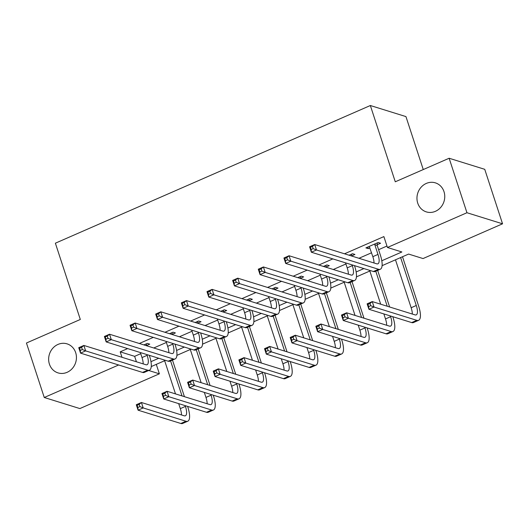 <?xml version="1.0" encoding="UTF-8"?>
<svg xmlns="http://www.w3.org/2000/svg" width="529" height="529" viewBox="0 0 529 529"><rect width="100%" height="100%" fill="white"/><g stroke="black" fill="none" stroke-linecap="round" stroke-linejoin="round"><path stroke-width="0.79" d="M75.673 352.631A15.202 13.767 107.3 0 1 72.387 368.402A15.202 13.767 107.3 0 1 58.025 372.892A15.202 13.767 107.3 0 1 49.409 364.111A15.202 13.767 107.3 0 1 52.695 348.346A15.202 13.767 107.3 0 1 67.057 343.857A15.202 13.767 107.3 0 1 75.673 352.631M443.99 191.637A15.202 13.767 107.3 0 1 440.703 207.408A15.202 13.767 107.3 0 1 426.341 211.891A15.202 13.767 107.3 0 1 417.725 203.116A15.202 13.767 107.3 0 1 421.011 187.345A15.202 13.767 107.3 0 1 435.367 182.855A15.202 13.767 107.3 0 1 443.99 191.637M423.26 169.558L405.948 116.592L370.346 105.516L55.38 243.195L80.309 319.47L26.45 343.017L44.257 397.497L118.648 364.984M370.346 105.516L395.275 181.791L449.141 158.25L484.743 169.32L502.55 223.807L423.041 258.562L408.606 254.072L382.09 265.664M156.286 364.369L159.374 373.818L79.859 408.573L44.257 397.497M381.799 260.751L401.868 251.976L387.433 247.486L383.875 236.589L344.511 253.801M332.84 258.899L318.861 265.009M307.19 270.114L293.211 276.224M281.54 281.322L267.562 287.432M255.891 292.537L241.918 298.647M230.241 303.745L216.268 309.855M204.597 314.96L190.619 321.07M178.947 326.168L164.969 332.278M153.298 337.383L139.319 343.493M127.648 348.591L120.209 351.845L134.644 356.334L140.74 353.67M153.754 347.983L166.384 342.461M179.404 336.768L192.034 331.247M205.054 325.56L217.683 320.038M230.704 314.345L243.333 308.824M256.347 303.137L268.983 297.615M281.997 291.922L294.627 286.401M307.647 280.714L320.276 275.192M333.296 269.499L345.926 263.978M358.946 258.291L371.576 252.769M378.599 249.695L386.964 246.038M377.243 244.709L380.589 243.247L378.182 242.5L365.876 247.883L368.277 248.63L369.983 247.883M351.593 255.924L354.939 254.456L352.539 253.708L349.08 255.223M325.95 267.132L329.296 265.67L326.889 264.923L323.431 266.431M300.3 278.347L303.646 276.879L301.239 276.131L297.781 277.646M274.65 289.555L277.996 288.093L275.589 287.346L272.137 288.854M249 300.77L252.346 299.302L249.939 298.554L246.488 300.069M223.35 311.978L226.703 310.516L224.296 309.769L220.838 311.277M197.707 323.193L201.053 321.725L198.646 320.977L195.188 322.492M172.057 334.401L175.403 332.939L172.996 332.192L169.538 333.7M146.407 345.616L149.753 344.148L147.346 343.4L143.895 344.915M449.141 158.25L466.948 212.731L502.55 223.807M120.209 351.845L121.987 357.287M387.433 247.486L466.948 212.731M150.963 361.657L158.726 358.259M176.607 350.443L184.376 347.05M202.257 339.234L210.026 335.836M227.906 328.02L235.676 324.627M253.556 316.811L261.326 313.413M279.206 305.597L286.969 302.204M304.849 294.389L312.619 290.99M330.499 283.174L338.269 279.781M356.149 271.966L363.919 268.567M148.689 370.492L159.374 373.818M370.65 270.663L356.447 276.872M345.007 281.871L330.797 288.087M319.357 293.086L305.147 299.295M293.707 304.301L279.497 310.51M268.058 315.509L253.847 321.718M242.408 326.724L228.204 332.933M216.764 337.932L202.554 344.141M191.114 349.147L176.904 355.356M165.465 360.355L151.254 366.564M134.644 356.334L136.422 361.776M367.767 247.056L368.277 248.63M369.222 246.415L372.846 256.664A11.876 3.968 -113.6 0 1 374.023 262.979M374.803 244.709L377.977 254.423A11.876 3.968 -113.6 0 1 377.924 263.806A11.876 3.968 -113.6 0 1 376.727 263.819L314.709 244.53L316.494 249.979L378.506 269.268A17.814 5.945 66.4 0 0 380.305 269.248A17.814 5.945 66.4 0 0 380.384 255.17L377.21 245.456L374.803 244.709L374.836 243.962M377.329 242.871L377.21 245.456M313.168 248.63L316.494 249.979L311.363 252.221L309.577 246.772L314.709 244.53L312.454 246.448L310.404 247.347L311.112 249.523L313.168 248.63L312.454 246.448M311.112 249.523L311.363 252.221L373.381 271.509A17.814 5.945 66.4 0 0 375.173 271.489L380.305 269.248M309.577 246.772L310.404 247.347M370.717 305.683L370.002 303.501L367.953 304.4L368.66 306.582L370.717 305.683L374.036 307.032L368.911 309.273L367.126 303.831L372.257 301.583L374.036 307.032L416.812 320.336A17.814 5.945 66.4 0 0 418.604 320.316A17.814 5.945 66.4 0 0 418.684 306.238L402.509 256.737M400.618 257.563L416.283 305.491A11.876 3.968 -113.6 0 1 416.23 314.874A11.876 3.968 -113.6 0 1 415.034 314.887L372.257 301.583L370.002 303.501M395.487 259.805L411.152 307.733A11.876 3.968 -113.6 0 1 412.322 314.047M368.66 306.582L368.911 309.273L411.681 322.578A17.814 5.945 66.4 0 0 413.48 322.558L418.604 320.316M367.126 303.831L367.953 304.4M345.563 262.86L347.203 267.872A11.876 3.968 -113.6 0 1 348.373 274.187M352.089 264.89L352.327 265.631A11.876 3.968 -113.6 0 1 352.274 275.02A11.876 3.968 -113.6 0 1 351.077 275.034L289.059 255.745L290.844 261.194L352.863 280.482A17.814 5.945 66.4 0 0 354.655 280.463A17.814 5.945 66.4 0 0 354.734 266.378L354.49 265.637M351.679 254.085L351.593 256.003M287.518 259.838L290.844 261.194L285.713 263.435L283.934 257.987L289.059 255.745L286.804 257.663L284.754 258.555L285.468 260.737L287.518 259.838L286.804 257.663M285.468 260.737L285.713 263.435L347.732 282.724A17.814 5.945 66.4 0 0 349.524 282.704L354.655 280.463M283.934 257.987L284.754 258.555M319.913 274.068L321.553 279.087A11.876 3.968 -113.6 0 1 322.723 285.402M326.439 276.098L326.684 276.846A11.876 3.968 -113.6 0 1 326.624 286.229A11.876 3.968 -113.6 0 1 325.434 286.242L263.416 266.953L265.194 272.402L327.213 291.691A17.814 5.945 66.4 0 0 329.005 291.671A17.814 5.945 66.4 0 0 329.084 277.593L328.846 276.846M326.029 265.293L325.943 267.211M261.868 271.053L265.194 272.402L260.063 274.644L258.284 269.195L263.416 266.953L261.154 268.871L259.104 269.77L259.818 271.946L261.868 271.053L261.154 268.871M259.818 271.946L260.063 274.644L322.082 293.932A17.814 5.945 66.4 0 0 323.874 293.912L329.005 291.671M258.284 269.195L259.104 269.77M294.263 285.283L295.903 290.295A11.876 3.968 -113.6 0 1 297.08 296.61M300.789 287.313L301.034 288.054A11.876 3.968 -113.6 0 1 300.981 297.443A11.876 3.968 -113.6 0 1 299.784 297.457L237.766 278.168L239.544 283.617L301.563 302.905A17.814 5.945 66.4 0 0 303.355 302.886A17.814 5.945 66.4 0 0 303.441 288.801L303.196 288.06M300.379 276.508L300.293 278.426M236.218 282.261L239.544 283.617L234.413 285.858L232.634 280.41L237.766 278.168L235.511 280.086L233.454 280.978L234.168 283.16L236.218 282.261L235.511 280.086M234.168 283.16L234.413 285.858L296.432 305.147A17.814 5.945 66.4 0 0 298.23 305.127L303.355 302.886M232.634 280.41L233.454 280.978M345.067 316.897L344.353 314.715L342.303 315.615L343.017 317.79L345.067 316.897L348.393 318.246L343.261 320.488L341.483 315.039L346.607 312.798L348.393 318.246L391.162 331.551A17.814 5.945 66.4 0 0 392.954 331.531A17.814 5.945 66.4 0 0 393.04 317.446L392.796 316.706M389.615 306.985L377.66 270.405M375.769 271.232L387.215 306.238M390.389 315.958L390.633 316.699A11.876 3.968 -113.6 0 1 390.581 326.089A11.876 3.968 -113.6 0 1 389.384 326.102L346.607 312.798L344.353 314.715M369.837 271.02L380.688 304.208M383.862 313.928L385.502 318.941A11.876 3.968 -113.6 0 1 386.679 325.256M343.017 317.79L343.261 320.488L386.031 333.792A17.814 5.945 66.4 0 0 387.83 333.773L392.954 331.531M341.483 315.039L342.303 315.615M319.417 328.106L318.703 325.93L316.653 326.823L317.367 329.005L319.417 328.106L322.743 329.455L317.612 331.696L315.833 326.254L320.964 324.006L322.743 329.455L365.513 342.759A17.814 5.945 66.4 0 0 367.311 342.739A17.814 5.945 66.4 0 0 367.391 328.661L367.146 327.914M363.972 318.193L352.01 281.613M350.125 282.44L361.565 317.446M364.739 327.167L364.984 327.914A11.876 3.968 -113.6 0 1 364.931 337.297A11.876 3.968 -113.6 0 1 363.734 337.31L320.964 324.006L318.703 325.93M344.187 282.228L355.038 315.416M358.212 325.137L359.852 330.156A11.876 3.968 -113.6 0 1 361.029 336.47M317.367 329.005L317.612 331.696L360.388 345.001A17.814 5.945 66.4 0 0 362.18 344.981L367.311 342.739M315.833 326.254L316.653 326.823M293.767 339.32L293.059 337.138L291.003 338.038L291.717 340.213L293.767 339.32L297.093 340.669L291.962 342.911L290.183 337.462L295.314 335.221L297.093 340.669L339.869 353.974A17.814 5.945 66.4 0 0 341.661 353.954A17.814 5.945 66.4 0 0 341.741 339.869L341.496 339.129M338.322 329.408L326.367 292.828M324.475 293.655L335.915 328.661M339.096 338.381L339.334 339.122A11.876 3.968 -113.6 0 1 339.281 348.512A11.876 3.968 -113.6 0 1 338.084 348.525L295.314 335.221L293.059 337.138M318.544 293.443L329.388 326.631M332.569 336.351L334.209 341.364A11.876 3.968 -113.6 0 1 335.379 347.685M291.717 340.213L291.962 342.911L334.738 356.215A17.814 5.945 66.4 0 0 336.53 356.196L341.661 353.954M290.183 337.462L291.003 338.038M268.613 296.491L270.253 301.51A11.876 3.968 -113.6 0 1 271.43 307.825M275.14 298.521L275.384 299.269A11.876 3.968 -113.6 0 1 275.331 308.652A11.876 3.968 -113.6 0 1 274.134 308.665L212.116 289.376L213.895 294.825L275.913 314.114A17.814 5.945 66.4 0 0 277.712 314.094A17.814 5.945 66.4 0 0 277.791 300.016L277.546 299.269M274.736 287.716L274.644 289.634M210.575 293.476L213.895 294.825L208.77 297.067L206.984 291.618L212.116 289.376L209.861 291.294L207.811 292.193L208.519 294.369L210.575 293.476L209.861 291.294M208.519 294.369L208.77 297.067L270.782 316.355A17.814 5.945 66.4 0 0 272.58 316.335L277.712 314.094M206.984 291.618L207.811 292.193M268.124 350.529L267.409 348.353L265.36 349.246L266.067 351.428L268.124 350.529L271.443 351.878L266.318 354.119L264.533 348.677L269.664 346.429L271.443 351.878L314.219 365.182A17.814 5.945 66.4 0 0 316.011 365.162A17.814 5.945 66.4 0 0 316.091 351.084L315.853 350.337M312.672 340.616L300.717 304.036M298.825 304.863L310.265 339.869M313.446 349.59L313.684 350.337A11.876 3.968 -113.6 0 1 313.631 359.72A11.876 3.968 -113.6 0 1 312.434 359.733L269.664 346.429L267.409 348.353M292.894 304.651L303.739 337.839M306.919 347.56L308.559 352.579A11.876 3.968 -113.6 0 1 309.729 358.893M266.067 351.428L266.318 354.119L309.088 367.424A17.814 5.945 66.4 0 0 310.88 367.404L316.011 365.162M264.533 348.677L265.36 349.246M242.963 307.706L244.603 312.718A11.876 3.968 -113.6 0 1 245.78 319.033M249.49 309.736L249.734 310.477A11.876 3.968 -113.6 0 1 249.681 319.866A11.876 3.968 -113.6 0 1 248.485 319.88L186.466 300.591L188.251 306.04L250.263 325.328A17.814 5.945 66.4 0 0 252.062 325.309A17.814 5.945 66.4 0 0 252.141 311.224L251.897 310.483M249.086 298.931L249 300.849M184.925 304.684L188.251 306.04L183.12 308.281L181.335 302.833L186.466 300.591L184.211 302.509L182.161 303.401L182.875 305.583L184.925 304.684L184.211 302.509M182.875 305.583L183.12 308.281L245.139 327.57A17.814 5.945 66.4 0 0 246.931 327.55L252.062 325.309M181.335 302.833L182.161 303.401M217.32 318.914L218.96 323.933A11.876 3.968 -113.6 0 1 220.13 330.248M223.846 320.944L224.084 321.692A11.876 3.968 -113.6 0 1 224.032 331.075A11.876 3.968 -113.6 0 1 222.835 331.088L160.816 311.799L162.601 317.248L224.62 336.537A17.814 5.945 66.4 0 0 226.412 336.517A17.814 5.945 66.4 0 0 226.491 322.439L226.247 321.692M223.436 310.139L223.35 312.057M159.275 315.899L162.601 317.248L157.47 319.49L155.691 314.041L160.816 311.799L158.561 313.717L156.511 314.616L157.225 316.792L159.275 315.899L158.561 313.717M157.225 316.792L157.47 319.49L219.489 338.778A17.814 5.945 66.4 0 0 221.281 338.758L226.412 336.517M155.691 314.041L156.511 314.616M191.67 330.129L193.31 335.141A11.876 3.968 -113.6 0 1 194.48 341.456M198.196 332.159L198.441 332.9A11.876 3.968 -113.6 0 1 198.382 342.289A11.876 3.968 -113.6 0 1 197.191 342.303L135.173 323.014L136.951 328.463L198.97 347.751A17.814 5.945 66.4 0 0 200.762 347.732A17.814 5.945 66.4 0 0 200.841 333.647L200.603 332.906M197.786 321.354L197.701 323.272M133.625 327.107L136.951 328.463L131.82 330.704L130.041 325.256L135.173 323.014L132.911 324.932L130.861 325.824L131.576 328.006L133.625 327.107L132.911 324.932M131.576 328.006L131.82 330.704L193.839 349.993A17.814 5.945 66.4 0 0 195.631 349.973L200.762 347.732M130.041 325.256L130.861 325.824M242.474 361.743L241.76 359.561L239.71 360.461L240.424 362.636L242.474 361.743L245.8 363.092L240.669 365.334L238.883 359.885L244.014 357.644L245.8 363.092L288.57 376.397A17.814 5.945 66.4 0 0 290.361 376.377A17.814 5.945 66.4 0 0 290.441 362.292L290.203 361.552M287.022 351.831L275.067 315.251M273.176 316.077L284.615 351.084M287.796 360.804L288.041 361.545A11.876 3.968 -113.6 0 1 287.988 370.935A11.876 3.968 -113.6 0 1 286.791 370.948L244.014 357.644L241.76 359.561M267.244 315.866L278.095 349.054M281.269 358.774L282.909 363.787A11.876 3.968 -113.6 0 1 284.08 370.108M240.424 362.636L240.669 365.334L283.438 378.638A17.814 5.945 66.4 0 0 285.237 378.619L290.361 376.377M238.883 359.885L239.71 360.461M216.824 372.952L216.11 370.776L214.06 371.669L214.774 373.851L216.824 372.952L220.15 374.301L215.019 376.549L213.24 371.1L218.365 368.852L220.15 374.301L262.92 387.605A17.814 5.945 66.4 0 0 264.712 387.585A17.814 5.945 66.4 0 0 264.798 373.507L264.553 372.76M261.372 363.039L249.417 326.459M247.526 327.286L258.972 362.292M262.146 372.013L262.391 372.76A11.876 3.968 -113.6 0 1 262.338 382.143A11.876 3.968 -113.6 0 1 261.141 382.156L218.365 368.852L216.11 370.776M241.594 327.074L252.445 360.262M255.619 369.983L257.259 375.001A11.876 3.968 -113.6 0 1 258.436 381.316M214.774 373.851L215.019 376.549L257.788 389.847A17.814 5.945 66.4 0 0 259.587 389.827L264.712 387.585M213.24 371.1L214.06 371.669M191.174 384.166L190.46 381.984L188.41 382.884L189.124 385.059L191.174 384.166L194.5 385.515L189.369 387.757L187.59 382.308L192.721 380.067L194.5 385.515L237.27 398.82A17.814 5.945 66.4 0 0 239.068 398.8A17.814 5.945 66.4 0 0 239.148 384.715L238.903 383.975M235.729 374.254L223.767 337.674M221.882 338.5L233.322 373.507M236.496 383.227L236.741 383.968A11.876 3.968 -113.6 0 1 236.688 393.358A11.876 3.968 -113.6 0 1 235.491 393.371L192.721 380.067L190.46 381.984M215.944 338.289L226.796 371.477M229.97 381.197L231.609 386.21A11.876 3.968 -113.6 0 1 232.786 392.531M189.124 385.059L189.369 387.757L232.145 401.061A17.814 5.945 66.4 0 0 233.937 401.042L239.068 398.8M187.59 382.308L188.41 382.884M166.02 341.337L167.66 346.356A11.876 3.968 -113.6 0 1 168.837 352.671M172.547 343.367L172.791 344.114A11.876 3.968 -113.6 0 1 172.738 353.498A11.876 3.968 -113.6 0 1 171.541 353.511L109.523 334.222L111.302 339.671L173.32 358.96A17.814 5.945 66.4 0 0 175.112 358.94A17.814 5.945 66.4 0 0 175.198 344.862L174.954 344.114M172.137 332.562L172.051 334.48M107.976 338.322L111.302 339.671L106.17 341.913L104.392 336.464L109.523 334.222L107.268 336.14L105.211 337.039L105.926 339.215L107.976 338.322L107.268 336.14M105.926 339.215L106.17 341.913L168.189 361.201A17.814 5.945 66.4 0 0 169.988 361.181L175.112 358.94M104.392 336.464L105.211 337.039M165.524 395.375L164.817 393.199L162.76 394.092L163.474 396.274L165.524 395.375L168.85 396.724L163.719 398.972L161.94 393.523L167.071 391.275L168.85 396.724L211.626 410.028A17.814 5.945 66.4 0 0 213.418 410.008A17.814 5.945 66.4 0 0 213.498 395.93L213.253 395.189M210.079 385.469L198.124 348.882M196.233 349.709L207.672 384.715M210.853 394.436L211.091 395.183A11.876 3.968 -113.6 0 1 211.038 404.566A11.876 3.968 -113.6 0 1 209.841 404.579L167.071 391.275L164.817 393.199M190.301 349.497L201.146 382.685M204.326 392.406L205.966 397.424A11.876 3.968 -113.6 0 1 207.137 403.739M163.474 396.274L163.719 398.972L206.495 412.27A17.814 5.945 66.4 0 0 208.287 412.25L213.418 410.008M161.94 393.523L162.76 394.092M140.37 352.552L142.01 357.564A11.876 3.968 -113.6 0 1 143.187 363.879M146.897 354.582L147.141 355.323A11.876 3.968 -113.6 0 1 147.088 364.712A11.876 3.968 -113.6 0 1 145.892 364.726L83.873 345.437L85.652 350.886L147.67 370.174A17.814 5.945 66.4 0 0 149.469 370.155A17.814 5.945 66.4 0 0 149.548 356.07L149.304 355.329M146.493 343.777L146.401 345.695M82.332 349.53L85.652 350.886L80.527 353.127L78.742 347.679L83.873 345.437L81.618 347.355L79.568 348.247L80.276 350.429L82.332 349.53L81.618 347.355M80.276 350.429L80.527 353.127L142.546 372.416A17.814 5.945 66.4 0 0 144.338 372.396L149.469 370.155M78.742 347.679L79.568 348.247M139.881 406.589L139.167 404.407L137.117 405.307L137.824 407.482L139.881 406.589L143.2 407.938L138.076 410.18L136.29 404.731L141.422 402.49L143.2 407.938L185.977 421.243A17.814 5.945 66.4 0 0 187.769 421.223A17.814 5.945 66.4 0 0 187.848 407.138L187.61 406.398M184.429 396.677L172.474 360.097M170.583 360.923L182.022 395.93M185.203 405.65L185.441 406.391A11.876 3.968 -113.6 0 1 185.388 415.781A11.876 3.968 -113.6 0 1 184.191 415.794L141.422 402.49L139.167 404.407M164.651 360.712L175.496 393.9M178.676 403.62L180.316 408.633A11.876 3.968 -113.6 0 1 181.487 414.954M137.824 407.482L138.076 410.18L180.845 423.484A17.814 5.945 66.4 0 0 182.637 423.464L187.769 421.223M136.29 404.731L137.117 405.307M377.977 254.423L372.846 256.664M378.506 269.268L373.381 271.509M416.283 305.491L411.152 307.733M416.812 320.336L411.681 322.578M352.327 265.631L347.203 267.872M352.863 280.482L347.732 282.724M326.684 276.846L321.553 279.087M327.213 291.691L322.082 293.932M301.034 288.054L295.903 290.295M301.563 302.905L296.432 305.147M390.633 316.699L385.502 318.941M391.162 331.551L386.031 333.792M364.984 327.914L359.852 330.156M365.513 342.759L360.388 345.001M339.334 339.122L334.209 341.364M339.869 353.974L334.738 356.215M275.384 299.269L270.253 301.51M275.913 314.114L270.782 316.355M313.684 350.337L308.559 352.579M314.219 365.182L309.088 367.424M249.734 310.477L244.603 312.718M250.263 325.328L245.139 327.57M224.084 321.692L218.96 323.933M224.62 336.537L219.489 338.778M198.441 332.9L193.31 335.141M198.97 347.751L193.839 349.993M288.041 361.545L282.909 363.787M288.57 376.397L283.438 378.638M262.391 372.76L257.259 375.001M262.92 387.605L257.788 389.847M236.741 383.968L231.609 386.21M237.27 398.82L232.145 401.061M172.791 344.114L167.66 346.356M173.32 358.96L168.189 361.201M211.091 395.183L205.966 397.424M211.626 410.028L206.495 412.27M147.141 355.323L142.01 357.564M147.67 370.174L142.546 372.416M185.441 406.391L180.316 408.633M185.977 421.243L180.845 423.484"/></g></svg>
